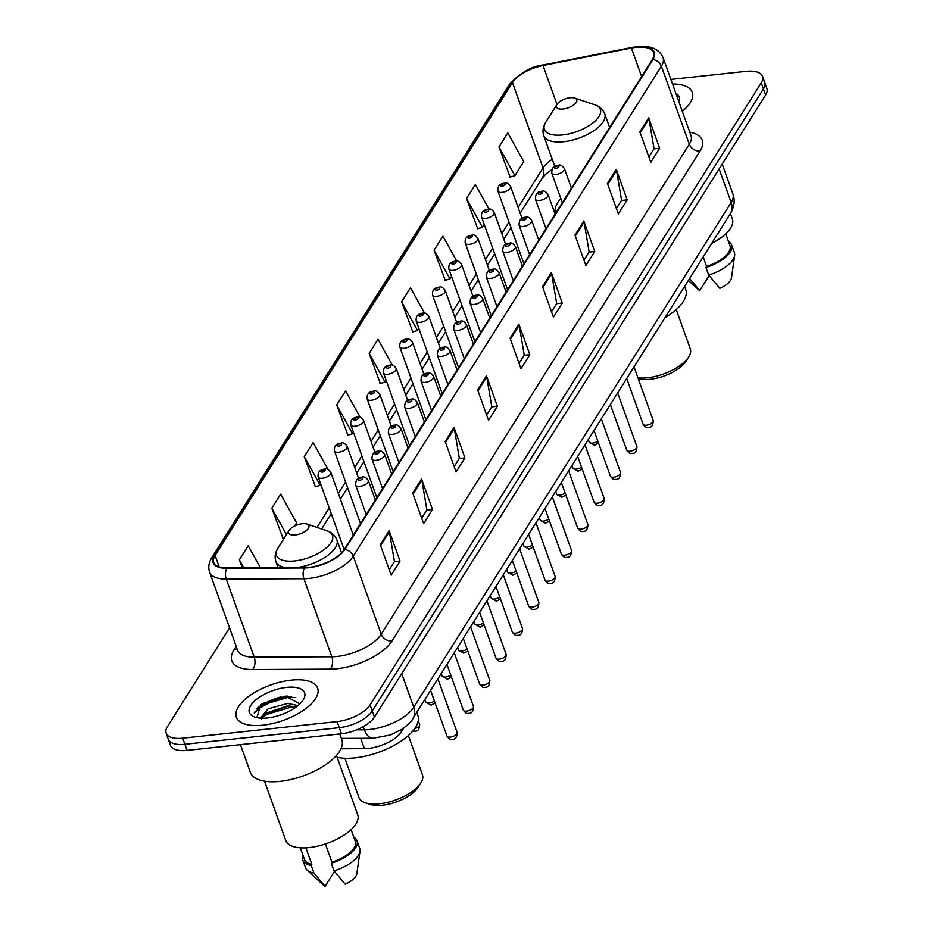 <?xml version="1.0" encoding="UTF-8"?>
<svg xmlns="http://www.w3.org/2000/svg" width="933" height="933" viewBox="0 0 933 933"><rect width="100%" height="100%" fill="white"/><g stroke="black" fill="none" stroke-linecap="round" stroke-linejoin="round"><path stroke-width="1.4" d="M560.815 198.461A47.653 20.736 -19.7 0 0 555.462 213.61M403.814 727.985L401.447 731.764A26.975 11.744 160.3 0 1 364.406 748.663L340.93 748.779M291.341 696.321A35.967 15.651 -19.7 0 0 254.826 711.996M229.553 627.851L167.392 726.702A26.975 11.744 -19.7 0 0 166.132 733.198L170.494 745.397A26.975 11.744 -19.7 0 0 187.043 750.377L341.455 733.77A26.975 11.744 -19.7 0 0 374.436 717.104L765.608 95.026A26.975 11.744 -19.7 0 0 766.868 88.53L764.687 82.431A26.975 11.744 -19.7 0 1 763.416 88.927A26.975 11.744 -19.7 0 0 764.687 82.431L762.506 76.331A26.975 11.744 -19.7 0 0 745.957 71.351L670.885 79.422M166.132 733.198A26.975 11.744 -19.7 0 0 182.681 738.178L337.093 721.582A26.975 11.744 -19.7 0 0 370.074 704.905L372.255 711.004L763.416 88.927L372.255 711.004A26.975 11.744 -19.7 0 1 339.274 727.67A26.975 11.744 -19.7 0 0 372.255 711.004L374.436 717.104M182.681 738.178L184.862 744.277L339.274 727.67L184.862 744.277A26.975 11.744 -19.7 0 1 168.313 739.298A26.975 11.744 -19.7 0 0 184.862 744.277L187.043 750.377M291.154 680.145A43.151 18.777 -19.7 0 0 236.364 717.22A43.151 18.777 -19.7 0 0 262.838 725.186A43.151 18.777 -19.7 0 0 317.628 688.122A43.151 18.777 -19.7 0 0 291.154 680.145A43.151 18.777 -19.7 0 0 236.364 717.22A43.151 18.777 -19.7 0 0 262.838 725.186A43.151 18.777 -19.7 0 0 317.628 688.122A43.151 18.777 -19.7 0 0 291.154 680.145M636.014 47.338A28.771 12.526 160.3 0 1 653.66 52.645A28.771 12.526 160.3 0 1 652.307 59.584L344.219 549.549A28.771 12.526 160.3 0 1 304.718 567.579L227.081 567.964A28.771 12.526 160.3 0 1 213.762 562.401A28.771 12.526 160.3 0 1 215.115 555.473L512.474 82.57A28.771 12.526 160.3 0 1 543.029 65.508L631.408 48.038A28.771 12.526 160.3 0 1 636.014 47.338M636.248 46.965A29.494 12.84 -19.7 0 0 631.524 47.688L543.158 65.147A29.494 12.84 -19.7 0 0 511.832 82.64L214.473 555.543A29.494 12.84 -19.7 0 0 226.742 568.349L304.368 567.964A29.494 12.84 -19.7 0 0 344.86 549.479L652.96 59.514A29.494 12.84 -19.7 0 0 636.248 46.965M256.353 708.765A35.967 15.651 160.3 0 1 281.171 696.811M380.267 544.685L391.184 575.171L400.035 561.095L389.119 530.62L380.267 544.685M389.259 569.783L394.437 561.538L389.399 531.682A7.196 5.668 -147.8 0 0 389.119 530.62M394.332 561.713L400.035 561.095M412.724 493.091L423.64 523.565L432.48 509.488L421.576 479.014L412.724 493.091M421.704 518.177L426.882 509.931L421.856 480.075A7.196 5.668 -147.8 0 0 421.576 479.014M426.778 510.106L432.48 509.488M445.169 441.484L456.085 471.958L464.937 457.893L454.021 427.407L445.169 441.484M454.149 466.57L459.339 458.325L454.301 428.48A7.196 5.668 -147.8 0 0 454.021 427.407M459.223 458.5L464.937 457.893M477.626 389.877L488.53 420.351L497.382 406.287L486.466 375.801L477.626 389.877M486.606 414.963L491.784 406.73L486.746 376.874A7.196 5.668 -147.8 0 0 486.466 375.801M491.679 406.893L497.382 406.287M639.863 131.845L650.779 162.33L659.631 148.254L648.715 117.78L639.863 131.845M648.855 156.942L654.033 148.697L648.995 118.841A7.196 5.668 -147.8 0 0 648.715 117.78M653.928 148.872L659.631 148.254M607.418 183.451L618.334 213.937L627.186 199.86L616.27 169.374L607.418 183.451M616.398 208.537L621.588 200.303L616.55 170.447A7.196 5.668 -147.8 0 0 616.27 169.374M621.471 200.478L627.186 199.86M574.973 235.058L585.889 265.543L594.729 251.467L583.813 220.981L574.973 235.058M583.953 260.144L589.131 251.91L584.105 222.054A7.196 5.668 -147.8 0 0 583.813 220.981M589.026 252.085L594.729 251.467M542.516 286.664L553.432 317.15L562.284 303.073L551.368 272.588L542.516 286.664M551.508 311.75L556.686 303.517L551.648 273.661A7.196 5.668 -147.8 0 0 551.368 272.588M556.569 303.691L562.284 303.073M510.071 338.271L520.987 368.757L529.839 354.68L518.923 324.194L510.071 338.271M519.051 363.357L524.229 355.123L519.203 325.267A7.196 5.668 -147.8 0 0 518.923 324.194M524.124 355.286L529.839 354.68M682.303 111.307A43.151 18.777 -19.7 0 0 692.274 92.32A43.151 18.777 -19.7 0 0 672.518 83.97A43.151 18.777 -19.7 0 1 692.274 92.32A43.151 18.777 -19.7 0 1 682.303 111.307M370.074 704.905L761.235 82.827A26.975 11.744 -19.7 0 0 762.506 76.331M328.101 469.544L313.115 442.557L304.263 456.634L315.436 486.699M294.595 526.014L296.589 522.842L280.67 494.163L271.818 508.24L282.991 538.306M260.447 567.8L248.213 545.77L239.361 559.835L242.253 567.894M424.585 313.161L410.462 287.737L401.61 301.814L412.783 331.88M456.797 261.135L442.907 236.131L434.067 250.207L445.239 280.285M489.032 209.144L475.364 184.524L466.512 198.601L477.684 228.678M498.957 146.994L514.888 175.684L523.74 161.607L507.809 132.918L498.957 146.994L510.129 177.072M360.22 417.354L345.56 390.95L336.708 405.027L347.881 435.093M392.385 365.235L378.017 339.344L369.165 353.42L380.337 383.486M369.165 353.42L385.084 382.098L386.157 380.407M385.084 382.098L379.964 383.603M401.61 301.814L417.541 330.492L418.847 328.428M417.541 330.492L412.421 331.996M434.067 250.207L449.986 278.897L451.525 276.448M449.986 278.897L444.866 280.39M466.512 198.601L482.443 227.29L484.215 224.468M482.443 227.29L477.323 228.783M514.888 175.684L509.768 177.177M336.708 405.027L352.639 433.705L353.467 432.387M352.639 433.705L347.519 435.198M304.263 456.634L320.194 485.312L320.789 484.367M320.194 485.312L315.074 486.804M284.39 537.898L282.617 538.411M271.818 508.24L286.454 534.597M239.361 559.835L243.828 567.882M711.716 243.326A38.206 16.631 -19.7 0 0 732.358 218.963L730.434 213.564M678.944 101.942A29.32 12.759 -19.7 0 0 675.865 93.335M688.391 280.425L698.479 289.685A17.984 7.826 -19.7 0 0 699.738 290.548L708.952 275.9M699.738 290.548L689.592 278.512M703.179 256.913L706.584 266.418A26.975 11.744 -19.7 0 0 729.968 245.612L725.757 233.845M706.584 266.418L705.943 267.444L708.672 275.06L719.844 288.379A17.984 7.826 -19.7 0 0 731.484 277.871L734.644 255.502A28.771 12.526 -19.7 0 0 734.388 252.621L731.659 245.006A28.771 12.526 -19.7 0 0 728.498 241.507M708.672 275.06A28.771 12.526 -19.7 0 0 734.644 255.502M705.943 267.444A28.771 12.526 -19.7 0 0 731.659 245.006M638.172 378.506A29.215 12.712 -19.7 0 0 650.324 379.253A29.215 12.712 -19.7 0 0 686.07 361.164L688.729 356.919A33.716 14.671 -19.7 0 0 690.292 348.825L676.227 309.546M637.939 377.842A33.716 14.671 -19.7 0 0 647.49 377.783A33.716 14.671 -19.7 0 0 688.729 356.919M563.054 109.009A10.788 4.7 -19.7 0 0 574.891 103.936A10.788 4.7 -19.7 0 0 574.716 98.058A10.788 4.7 -19.7 0 0 570.133 97.743A10.788 4.7 -19.7 0 0 556.931 104.426A10.788 4.7 -19.7 0 0 563.054 109.009M664.972 317.675A49.449 21.517 -19.7 0 0 685.732 289.417L684.647 286.384M344.883 758.249L358.948 797.54A33.716 14.671 -19.7 0 0 365.293 802.8L370.051 804.398A29.215 12.712 -19.7 0 0 382.472 805.226A29.215 12.712 -19.7 0 0 418.206 787.149L420.865 782.904A33.716 14.671 -19.7 0 0 422.427 774.81L408.362 735.519M365.293 802.8A33.716 14.671 -19.7 0 0 379.626 803.768A33.716 14.671 -19.7 0 0 420.865 782.904M295.201 534.982A10.788 4.7 -19.7 0 0 307.039 529.909A10.788 4.7 -19.7 0 0 306.864 524.031A10.788 4.7 -19.7 0 0 302.28 523.728A10.788 4.7 -19.7 0 0 289.078 530.399A10.788 4.7 -19.7 0 0 295.201 534.982M337.14 757.293A49.449 21.517 -19.7 0 0 355.088 757.864A49.449 21.517 -19.7 0 0 417.867 715.401L416.783 712.369M240.446 744.627L250.382 772.384A48.551 21.132 -19.7 0 0 280.168 781.353A48.551 21.132 -19.7 0 0 341.805 739.647L339.764 733.956M264.517 781.166L285.766 840.528A38.206 16.631 -19.7 0 0 309.208 847.584A38.206 16.631 -19.7 0 0 357.712 814.766L336.463 755.403M276.215 716.276L281.976 714.433M260.785 717.699L268.074 708.823L287.737 703.435L297.977 705.57M261.497 718.981L266.033 713.115L287.551 705.884L296.356 706.841M286.618 687.376A29.32 12.759 -19.7 0 0 254.452 701.15A29.32 12.759 -19.7 0 0 254.919 717.127A29.32 12.759 -19.7 0 0 267.374 717.967A29.32 12.759 -19.7 0 0 303.237 699.82A29.32 12.759 -19.7 0 0 286.618 687.376M299.831 703.914L285.591 696.135L260.75 704.753L256.855 717.605M300.321 847.829L304.531 859.608A26.975 11.744 -19.7 0 0 311.832 864.39L305.907 847.852M303.062 855.503A28.771 12.526 -19.7 0 0 302.84 860.214L305.569 867.83A28.771 12.526 -19.7 0 0 307.202 870.221L323.844 885.499A17.984 7.826 -19.7 0 0 325.092 886.35L334.306 871.702M307.202 870.221A28.771 12.526 -19.7 0 0 313.92 873.031L311.19 865.416L311.832 864.39M325.092 886.35L313.92 873.031M302.84 860.214A28.771 12.526 -19.7 0 0 311.19 865.416M325.407 843.98L331.938 862.22A26.975 11.744 -19.7 0 0 355.321 841.414L351.111 829.647M331.938 862.22L331.297 863.247L334.026 870.874L345.198 884.192A17.984 7.826 -19.7 0 0 356.838 873.685L359.998 851.304A28.771 12.526 -19.7 0 0 359.741 848.435L357.012 840.808A28.771 12.526 -19.7 0 0 353.852 837.321M334.026 870.874A28.771 12.526 -19.7 0 0 359.998 851.304M331.297 863.247A28.771 12.526 -19.7 0 0 357.012 840.808M254.266 712.987L263.223 704.695L288.682 697.184L295.784 697.557M261.776 717.839L266.686 714.375L292.146 706.864L296.274 706.887M260.272 705.103L262.791 703.494L286.524 696.088M264.832 714.048L289.195 705.838M360.698 738.306L364.406 748.663M400.805 729.991L401.447 731.764M356.639 729.839L364.371 729.804A35.967 15.651 -19.7 0 0 369.783 729.489A35.967 15.651 -19.7 0 0 413.751 707.261L731.169 202.473A35.967 15.651 -19.7 0 0 732.86 193.807C735.181 200.105 734.341 206.764 730.306 213.774L412.887 718.562A17.984 14.158 32.2 0 0 413.751 707.261L401.738 673.696M719.145 168.896L731.169 202.473A17.984 14.158 32.2 0 1 730.306 213.774M363.252 726.679L364.371 729.804A17.984 10.193 89.7 0 0 373.072 738.248L341.361 738.4M765.608 95.026L761.235 82.827M341.455 733.77L337.093 721.582M689.767 132.148A44.959 19.57 160.3 0 1 700.077 150.994L391.988 640.971A8.992 7.079 32.2 0 1 381.212 634.207L689.3 144.242A35.967 15.651 -19.7 0 0 690.991 135.577L691.003 135.623M391.988 640.971A44.959 19.57 160.3 0 1 337.023 668.751A44.959 19.57 160.3 0 1 330.259 669.136L252.633 669.521A44.959 19.57 160.3 0 1 233.926 649.998L236.201 646.382M337.245 656.435A35.967 15.651 -19.7 0 0 381.212 634.207L353.269 556.173A35.967 15.651 160.3 0 1 303.89 578.717L226.264 579.101A35.967 15.651 160.3 0 1 209.61 572.139L237.553 650.173A35.967 15.651 -19.7 0 0 254.208 657.135L331.833 656.75A35.967 15.651 -19.7 0 0 337.245 656.435M652.96 59.514A8.992 7.079 -147.8 0 1 661.369 66.208A35.967 15.651 160.3 0 0 663.048 57.543C659.071 48.866 650.418 45.227 637.087 46.65L631.979 47.431A8.992 2.636 78.8 0 0 631.524 47.688M631.979 47.431L543.612 64.89C531.39 66.22 519.879 72.902 509.091 84.926A8.992 7.079 32.2 0 1 511.832 82.64M214.473 555.543A8.992 7.079 -147.8 0 0 211.733 557.829C208.735 562.634 208.036 567.404 209.61 572.139M226.742 568.349A8.992 5.097 89.7 0 0 226.264 579.101L254.208 657.135A8.992 5.097 -90.3 0 1 252.633 669.521M304.368 567.964A8.992 5.097 89.7 0 0 303.89 578.717L331.833 656.75A8.992 5.097 -90.3 0 1 330.259 669.136M344.86 549.479A8.992 7.079 32.2 0 1 353.269 556.173L661.369 66.208L689.3 144.242A8.992 7.079 32.2 0 0 700.077 150.994M237.099 648.901A8.992 7.079 32.2 0 1 233.926 649.998M215.115 555.473L219.208 566.902M631.408 48.038L641.624 76.588M543.029 65.508L556.954 104.391M552.254 159.345A28.771 12.526 -19.7 0 0 543.029 167.928L518.13 207.534M512.474 82.57L543.029 167.928A16.188 12.747 32.2 0 1 542.26 178.098L520.159 213.225M508.998 222.054L501.779 233.53M492.659 248.038L485.44 259.514M476.308 274.034L469.101 285.51M459.969 300.018L452.75 311.494M443.63 326.014L436.411 337.489M427.279 351.998L420.072 363.473M410.94 377.993L403.721 389.469M394.601 403.977L387.382 415.453M378.25 429.973L371.042 441.449M361.911 455.969L354.692 467.445M345.572 481.953L338.352 493.429M329.232 507.949L316.975 527.425M510.421 339.239L519.203 325.267M542.866 287.632L551.648 273.661M575.311 236.026L584.105 222.054M607.768 184.419L616.55 170.447M640.213 132.813L648.995 118.841M477.964 390.845L486.746 376.874M445.519 442.452L454.301 428.48M413.062 494.047L421.856 480.075M380.617 545.653L389.399 531.682M554.797 166.459L543.799 135.728C542.306 131.285 542.948 126.818 545.735 122.316A29.728 12.945 -19.7 0 0 562.587 134.947A29.728 12.945 -19.7 0 0 595.207 120.975A29.728 12.945 -19.7 0 0 594.741 104.776L574.716 98.058M543.799 135.728A32.363 14.088 -19.7 0 0 563.649 141.711A32.363 14.088 -19.7 0 0 604.747 113.908C603.08 109.534 599.744 106.49 594.741 104.776M278.092 567.719L275.946 561.713C274.454 557.269 275.095 552.791 277.871 548.301A29.728 12.945 -19.7 0 0 294.735 560.931A29.728 12.945 -19.7 0 0 327.355 546.948A29.728 12.945 -19.7 0 0 326.888 530.749L306.864 524.031M296.391 567.626A32.363 14.088 -19.7 0 0 336.883 539.892C335.215 535.507 331.88 532.463 326.888 530.749M275.946 561.713A32.363 14.088 -19.7 0 0 286.058 567.672M287.9 696.076A35.967 15.651 -19.7 0 0 275.573 699.447M653.24 420.596C653.123 425.483 651.491 427.734 648.353 427.349C646.977 428.177 645.216 427.139 643.082 424.235A5.4 2.344 -19.7 0 0 646.394 425.226A5.4 2.344 -19.7 0 0 653.24 420.596L634.02 366.902M555.905 174.448A6.741 2.939 160.3 0 1 551.776 173.2C551.706 167.917 553.899 165.269 558.377 165.293C560.173 164.383 562.214 165.503 564.465 168.663A6.741 2.939 160.3 0 1 555.905 174.448M557.491 165.946A2.251 0.98 -19.7 0 0 554.75 167.334A2.251 0.98 -19.7 0 0 556.021 168.29A2.251 0.98 -19.7 0 0 558.762 166.902A2.251 0.98 -19.7 0 0 557.491 165.946M636.901 446.592C636.773 451.479 635.151 453.73 632.003 453.345C630.638 454.161 628.877 453.123 626.743 450.219A5.4 2.344 -19.7 0 0 630.055 451.222A5.4 2.344 -19.7 0 0 636.901 446.592L617.669 392.886M539.566 200.443A6.741 2.939 160.3 0 1 535.425 199.196C535.355 193.901 537.56 191.265 542.038 191.277C543.834 190.367 545.863 191.498 548.126 194.647A6.741 2.939 160.3 0 1 539.566 200.443M541.152 191.941A2.251 0.98 -19.7 0 0 538.399 193.329A2.251 0.98 -19.7 0 0 539.682 194.286A2.251 0.98 -19.7 0 0 542.423 192.898A2.251 0.98 -19.7 0 0 541.152 191.941M620.562 472.576C620.433 477.463 618.801 479.714 615.663 479.329C614.287 480.157 612.538 479.119 610.404 476.215A5.4 2.344 -19.7 0 0 613.704 477.206A5.4 2.344 -19.7 0 0 620.562 472.576L601.33 418.882M523.226 226.427A6.741 2.939 160.3 0 1 519.086 225.191C519.016 219.896 521.22 217.261 525.687 217.272C527.495 216.363 529.524 217.482 531.787 220.643A6.741 2.939 160.3 0 1 523.226 226.427M524.812 217.925A2.251 0.98 -19.7 0 0 522.06 219.313A2.251 0.98 -19.7 0 0 523.331 220.27A2.251 0.98 -19.7 0 0 526.084 218.882A2.251 0.98 -19.7 0 0 524.812 217.925M604.211 498.572C604.094 503.458 602.461 505.709 599.324 505.324C597.948 506.141 596.187 505.103 594.053 502.199A5.4 2.344 -19.7 0 0 597.365 503.202A5.4 2.344 -19.7 0 0 604.211 498.572L584.991 444.866M506.876 252.423A6.741 2.939 160.3 0 1 502.747 251.175C502.677 245.88 504.881 243.245 509.348 243.256C511.156 242.347 513.185 243.478 515.436 246.627A6.741 2.939 160.3 0 1 506.876 252.423M508.462 243.921A2.251 0.98 -19.7 0 0 505.721 245.309A2.251 0.98 -19.7 0 0 506.992 246.265A2.251 0.98 -19.7 0 0 509.745 244.878A2.251 0.98 -19.7 0 0 508.462 243.921M587.872 524.556C587.755 529.443 586.122 531.693 582.985 531.32C581.609 532.137 579.848 531.099 577.714 528.195A5.4 2.344 -19.7 0 0 581.026 529.186A5.4 2.344 -19.7 0 0 587.872 524.556L568.652 470.862M490.536 278.407A6.741 2.939 160.3 0 1 486.396 277.171C486.326 271.876 488.53 269.24 493.009 269.252C494.805 268.342 496.834 269.462 499.097 272.623A6.741 2.939 160.3 0 1 490.536 278.407M492.123 269.905A2.251 0.98 -19.7 0 0 489.37 271.305A2.251 0.98 -19.7 0 0 490.653 272.261A2.251 0.98 -19.7 0 0 493.394 270.862A2.251 0.98 -19.7 0 0 492.123 269.905M571.532 550.552C571.404 555.438 569.771 557.689 566.634 557.304C565.258 558.121 563.509 557.083 561.374 554.179A5.4 2.344 -19.7 0 0 564.687 555.182A5.4 2.344 -19.7 0 0 571.532 550.552L552.301 496.857M474.197 304.403A6.741 2.939 160.3 0 1 470.057 303.155C469.987 297.86 472.191 295.225 476.67 295.236C478.466 294.327 480.495 295.458 482.758 298.607A6.741 2.939 160.3 0 1 474.197 304.403M475.783 295.901A2.251 0.98 -19.7 0 0 473.031 297.289A2.251 0.98 -19.7 0 0 474.302 298.245A2.251 0.98 -19.7 0 0 477.055 296.857A2.251 0.98 -19.7 0 0 475.783 295.901M555.182 576.536C555.065 581.422 553.432 583.673 550.295 583.3C548.919 584.116 547.17 583.078 545.035 580.174A5.4 2.344 -19.7 0 0 548.336 581.166A5.4 2.344 -19.7 0 0 555.182 576.536L535.962 522.842M457.846 330.387A6.741 2.939 160.3 0 1 453.718 329.151C453.648 323.856 455.852 321.22 460.319 321.232C462.127 320.322 464.156 321.442 466.418 324.602A6.741 2.939 160.3 0 1 457.846 330.387M459.433 321.897A2.251 0.98 -19.7 0 0 456.692 323.284A2.251 0.98 -19.7 0 0 457.963 324.241A2.251 0.98 -19.7 0 0 460.715 322.853A2.251 0.98 -19.7 0 0 459.433 321.897M538.842 602.531C538.726 607.418 537.093 609.669 533.956 609.284C532.58 610.1 530.819 609.062 528.684 606.17A5.4 2.344 -19.7 0 0 531.997 607.161A5.4 2.344 -19.7 0 0 538.842 602.531L519.623 548.837M441.507 356.383A6.741 2.939 160.3 0 1 437.379 355.135C437.309 349.84 439.501 347.204 443.98 347.228C445.776 346.306 447.805 347.438 450.068 350.586A6.741 2.939 160.3 0 1 441.507 356.383M443.093 347.881A2.251 0.98 -19.7 0 0 440.353 349.269A2.251 0.98 -19.7 0 0 441.624 350.225A2.251 0.98 -19.7 0 0 444.365 348.837A2.251 0.98 -19.7 0 0 443.093 347.881M522.503 628.515C522.375 633.402 520.742 635.653 517.605 635.28C516.229 636.096 514.48 635.058 512.345 632.154A5.4 2.344 -19.7 0 0 515.657 633.157A5.4 2.344 -19.7 0 0 522.503 628.515L503.272 574.821M425.168 382.378A6.741 2.939 160.3 0 1 421.028 381.131C420.958 375.836 423.162 373.2 427.641 373.212C429.437 372.302 431.466 373.422 433.728 376.582A6.741 2.939 160.3 0 1 425.168 382.378M426.754 373.876A2.251 0.98 -19.7 0 0 424.002 375.264A2.251 0.98 -19.7 0 0 425.273 376.221A2.251 0.98 -19.7 0 0 428.025 374.833A2.251 0.98 -19.7 0 0 426.754 373.876M506.164 654.511C506.036 659.398 504.403 661.649 501.266 661.264C499.89 662.092 498.14 661.042 496.006 658.15A5.4 2.344 -19.7 0 0 499.307 659.141A5.4 2.344 -19.7 0 0 506.164 654.511L486.933 600.817M408.829 408.362A6.741 2.939 160.3 0 1 404.689 407.115C404.619 401.831 406.823 399.184 411.29 399.207C413.097 398.298 415.127 399.417 417.389 402.578A6.741 2.939 160.3 0 1 408.829 408.362M410.415 399.86A2.251 0.98 -19.7 0 0 407.663 401.248A2.251 0.98 -19.7 0 0 408.934 402.205A2.251 0.98 -19.7 0 0 411.686 400.817A2.251 0.98 -19.7 0 0 410.415 399.86M489.813 680.495C489.697 685.382 488.064 687.633 484.927 687.259C483.551 688.076 481.79 687.038 479.655 684.134A5.4 2.344 -19.7 0 0 482.967 685.137A5.4 2.344 -19.7 0 0 489.813 680.495L470.594 626.801M392.478 434.358A6.741 2.939 160.3 0 1 388.35 433.11C388.28 427.815 390.472 425.18 394.951 425.191C396.747 424.282 398.776 425.401 401.038 428.562A6.741 2.939 160.3 0 1 392.478 434.358M394.064 425.856A2.251 0.98 -19.7 0 0 391.324 427.244A2.251 0.98 -19.7 0 0 392.595 428.2A2.251 0.98 -19.7 0 0 395.335 426.813A2.251 0.98 -19.7 0 0 394.064 425.856M473.474 706.491C473.346 711.378 471.725 713.628 468.576 713.244C467.2 714.072 465.45 713.022 463.316 710.13A5.4 2.344 -19.7 0 0 466.628 711.121A5.4 2.344 -19.7 0 0 473.474 706.491L454.243 652.797M376.139 460.342A6.741 2.939 160.3 0 1 371.999 459.094C371.929 453.811 374.133 451.164 378.611 451.187C380.407 450.277 382.437 451.397 384.699 454.558A6.741 2.939 160.3 0 1 376.139 460.342M377.725 451.84A2.251 0.98 -19.7 0 0 374.973 453.228A2.251 0.98 -19.7 0 0 376.244 454.184A2.251 0.98 -19.7 0 0 378.996 452.797A2.251 0.98 -19.7 0 0 377.725 451.84M457.135 732.475C457.007 737.362 455.374 739.624 452.237 739.239C450.861 740.056 449.111 739.018 446.977 736.114A5.4 2.344 -19.7 0 0 450.277 737.117A5.4 2.344 -19.7 0 0 457.135 732.475L437.904 678.781M359.8 486.338A6.741 2.939 160.3 0 1 355.66 485.09C355.59 479.795 357.794 477.16 362.261 477.171C364.068 476.262 366.098 477.381 368.36 480.542A6.741 2.939 160.3 0 1 359.8 486.338M361.386 477.836A2.251 0.98 -19.7 0 0 358.634 479.224A2.251 0.98 -19.7 0 0 359.905 480.18A2.251 0.98 -19.7 0 0 362.657 478.792A2.251 0.98 -19.7 0 0 361.386 477.836M598.554 443.14L594.496 445.263L589.236 442.137A5.4 2.344 -19.7 0 0 592.537 443.14A5.4 2.344 -19.7 0 0 597.831 441.122M522.037 218.474L510.619 186.565A6.741 2.939 160.3 0 1 502.059 192.361A6.741 2.939 160.3 0 1 497.919 191.113L523.926 263.747M502.164 186.203A2.251 0.98 -19.7 0 0 504.916 184.816A2.251 0.98 -19.7 0 0 503.645 183.859A2.251 0.98 -19.7 0 0 500.893 185.247A2.251 0.98 -19.7 0 0 502.164 186.203M582.215 469.124L578.157 471.247L572.885 468.133A5.4 2.344 -19.7 0 0 576.197 469.124A5.4 2.344 -19.7 0 0 581.492 467.106M505.698 244.469L494.268 212.561A6.741 2.939 160.3 0 1 485.708 218.345A6.741 2.939 160.3 0 1 481.58 217.097L507.587 289.743M485.825 212.188A2.251 0.98 -19.7 0 0 488.577 210.8A2.251 0.98 -19.7 0 0 487.294 209.843A2.251 0.98 -19.7 0 0 484.554 211.231A2.251 0.98 -19.7 0 0 485.825 212.188M565.876 495.12L561.806 497.242L556.546 494.117A5.4 2.344 -19.7 0 0 559.858 495.12A5.4 2.344 -19.7 0 0 565.153 493.102M489.359 270.453L477.929 238.545A6.741 2.939 160.3 0 1 469.369 244.341A6.741 2.939 160.3 0 1 465.229 243.093L491.248 315.727M469.486 238.183A2.251 0.98 -19.7 0 0 472.226 236.795A2.251 0.98 -19.7 0 0 470.955 235.839A2.251 0.98 -19.7 0 0 468.203 237.227A2.251 0.98 -19.7 0 0 469.486 238.183M549.525 521.104L545.467 523.226L540.207 520.113A5.4 2.344 -19.7 0 0 543.507 521.104A5.4 2.344 -19.7 0 0 548.802 519.086M473.019 296.449L461.59 264.54A6.741 2.939 160.3 0 1 453.03 270.325A6.741 2.939 160.3 0 1 448.89 269.077L474.897 341.723M453.135 264.167A2.251 0.98 -19.7 0 0 455.887 262.779A2.251 0.98 -19.7 0 0 454.616 261.823A2.251 0.98 -19.7 0 0 451.864 263.211A2.251 0.98 -19.7 0 0 453.135 264.167M533.186 547.1L529.128 549.222L523.856 546.097A5.4 2.344 -19.7 0 0 527.168 547.1A5.4 2.344 -19.7 0 0 532.463 545.082M456.669 322.433L445.239 290.525A6.741 2.939 160.3 0 1 436.679 296.321A6.741 2.939 160.3 0 1 432.55 295.073L458.558 367.719M436.796 290.163A2.251 0.98 -19.7 0 0 439.548 288.775A2.251 0.98 -19.7 0 0 438.265 287.819A2.251 0.98 -19.7 0 0 435.524 289.207A2.251 0.98 -19.7 0 0 436.796 290.163M516.847 573.084L512.788 575.206L507.517 572.092A5.4 2.344 -19.7 0 0 510.829 573.084A5.4 2.344 -19.7 0 0 516.124 571.066M440.329 348.429L428.9 316.52A6.741 2.939 160.3 0 1 420.34 322.305A6.741 2.939 160.3 0 1 416.211 321.069L442.219 393.703M420.456 316.159A2.251 0.98 -19.7 0 0 423.197 314.759A2.251 0.98 -19.7 0 0 421.926 313.803A2.251 0.98 -19.7 0 0 419.174 315.191A2.251 0.98 -19.7 0 0 420.456 316.159M500.496 599.079L496.438 601.202L491.178 598.076A5.4 2.344 -19.7 0 0 494.49 599.079A5.4 2.344 -19.7 0 0 499.773 597.062M423.99 374.425L412.561 342.504A6.741 2.939 160.3 0 1 404.001 348.301A6.741 2.939 160.3 0 1 399.86 347.053L425.868 419.698M404.106 342.143A2.251 0.98 -19.7 0 0 406.858 340.755A2.251 0.98 -19.7 0 0 405.587 339.799A2.251 0.98 -19.7 0 0 402.834 341.186A2.251 0.98 -19.7 0 0 404.106 342.143M484.157 625.063L480.098 627.198L474.839 624.072A5.4 2.344 -19.7 0 0 478.139 625.063A5.4 2.344 -19.7 0 0 483.434 623.046M407.639 400.409L396.222 368.5A6.741 2.939 160.3 0 1 387.661 374.285A6.741 2.939 160.3 0 1 383.521 373.048L409.529 445.682M387.766 368.138A2.251 0.98 -19.7 0 0 390.519 366.739A2.251 0.98 -19.7 0 0 389.236 365.783A2.251 0.98 -19.7 0 0 386.495 367.182A2.251 0.98 -19.7 0 0 387.766 368.138M467.818 651.059L463.759 653.182L458.488 650.068A5.4 2.344 -19.7 0 0 461.8 651.059A5.4 2.344 -19.7 0 0 467.095 649.041M391.3 426.404L379.871 394.484A6.741 2.939 160.3 0 1 371.311 400.28A6.741 2.939 160.3 0 1 367.182 399.032L393.19 471.678M371.427 394.123A2.251 0.98 -19.7 0 0 374.168 392.735A2.251 0.98 -19.7 0 0 372.897 391.778A2.251 0.98 -19.7 0 0 370.156 393.166A2.251 0.98 -19.7 0 0 371.427 394.123M451.467 677.043L447.408 679.177L442.149 676.052A5.4 2.344 -19.7 0 0 445.461 677.043A5.4 2.344 -19.7 0 0 450.744 675.025M374.961 452.388L363.532 420.48A6.741 2.939 160.3 0 1 354.972 426.264A6.741 2.939 160.3 0 1 350.831 425.028L376.839 497.662M355.076 420.118A2.251 0.98 -19.7 0 0 357.829 418.73A2.251 0.98 -19.7 0 0 356.558 417.774A2.251 0.98 -19.7 0 0 353.805 419.162A2.251 0.98 -19.7 0 0 355.076 420.118M435.128 703.039L431.069 705.161L425.81 702.048A5.4 2.344 -19.7 0 0 429.11 703.039A5.4 2.344 -19.7 0 0 434.405 701.021M358.61 478.384L347.193 446.464A6.741 2.939 160.3 0 1 338.632 452.26A6.741 2.939 160.3 0 1 334.492 451.012L360.5 523.658M338.737 446.102A2.251 0.98 -19.7 0 0 341.49 444.714A2.251 0.98 -19.7 0 0 340.218 443.758A2.251 0.98 -19.7 0 0 337.466 445.146A2.251 0.98 -19.7 0 0 338.737 446.102M414.66 728.65A5.4 2.344 -19.7 0 0 419.617 724.393C419.5 729.279 417.867 731.53 414.73 731.157L412.794 731.029M353.28 535.134L330.842 472.46A6.741 2.939 160.3 0 1 322.282 478.256A6.741 2.939 160.3 0 1 318.153 477.008L344.16 549.642M322.398 472.098A2.251 0.98 -19.7 0 0 325.139 470.71A2.251 0.98 -19.7 0 0 323.868 469.754A2.251 0.98 -19.7 0 0 321.127 471.142A2.251 0.98 -19.7 0 0 322.398 472.098M412.887 718.562C411.698 721.244 407.966 724.859 401.703 729.431L390.204 735.052L373.072 738.248M732.86 193.807L722.2 164.045M509.091 84.926L211.733 557.829M663.048 57.543L690.991 135.577M551.87 169.596L545.992 173.981L542.26 178.098M511.039 227.745L503.82 239.221M494.688 253.729L487.481 265.205M478.349 279.725L471.13 291.201M462.01 305.721L454.791 317.185M445.659 331.705L438.452 343.181M429.32 357.701L422.101 369.176M412.981 383.685L405.762 395.16M396.642 409.68L389.423 421.156M380.291 435.664L373.083 447.14M363.952 461.66L356.733 473.136M347.612 487.644L340.393 499.12M331.262 513.64L321.617 528.988M609.611 127.494L604.747 113.908M556.931 104.426L545.735 122.316M341.536 552.884L336.883 539.892M289.078 530.399L277.871 548.301M288.309 705.861L287.551 705.908M643.082 424.235L626.719 378.518M562.331 202.683L551.776 173.2M571.451 188.174L564.465 168.663M626.743 450.219L610.369 404.502M545.98 228.678L535.425 199.196M555.112 214.158L548.126 194.647M610.404 476.215L594.029 430.498M529.641 254.662L519.086 225.191M538.773 240.154L531.787 220.643M594.053 502.199L577.69 456.482M513.302 280.658L502.747 251.175M522.422 266.138L515.436 246.627M577.714 528.195L561.339 482.478M496.962 306.642L486.396 277.171M506.083 292.134L499.097 272.623M561.374 554.179L545 508.462M480.612 332.638L470.057 303.155M489.743 318.118L482.758 298.607M545.035 580.174L528.661 534.457M464.272 358.622L453.718 329.151M473.393 344.114L466.418 324.602M528.684 606.17L512.322 560.441M447.933 384.618L437.379 355.135M457.053 370.098L450.068 350.586M512.345 632.154L495.971 586.437M431.582 410.602L421.028 381.131M440.714 396.093L433.728 376.582M496.006 658.15L479.632 612.421M415.243 436.597L404.689 407.115M424.375 422.078L417.389 402.578M479.655 684.134L463.293 638.417M398.904 462.581L388.35 433.11M408.024 448.073L401.038 428.562M463.316 710.13L446.942 664.401M382.553 488.577L371.999 459.094M391.685 474.057L384.699 454.558M446.977 736.114L430.603 690.397M366.214 514.573L355.66 485.09M375.346 500.053L368.36 480.542M510.619 186.565C508.357 183.404 506.327 182.285 504.52 183.195C499.552 183.754 497.347 186.39 497.919 191.113M589.236 442.137L588.315 439.583M494.268 212.561C492.018 209.4 489.977 208.281 488.181 209.19C483.201 209.75 481.008 212.386 481.58 217.097M572.885 468.133L571.976 465.567M477.929 238.545C475.667 235.384 473.637 234.265 471.841 235.174C466.862 235.734 464.657 238.37 465.229 243.093M556.546 494.117L555.636 491.563M461.59 264.54C459.328 261.38 457.298 260.26 455.491 261.17C450.522 261.73 448.318 264.366 448.89 269.077M540.207 520.113L539.286 517.547M445.239 290.525C442.988 287.376 440.959 286.244 439.151 287.154C434.183 287.714 431.979 290.361 432.55 295.073M523.856 546.097L522.947 543.542M428.9 316.52C426.638 313.36 424.608 312.24 422.812 313.15C417.832 313.71 415.628 316.345 416.211 321.069M507.517 572.092L506.607 569.527M412.561 342.504C410.298 339.355 408.269 338.224 406.473 339.134C401.493 339.694 399.289 342.341 399.86 347.053M491.178 598.076L490.257 595.522M396.222 368.5C393.959 365.339 391.93 364.22 390.122 365.13C385.154 365.689 382.95 368.325 383.521 373.048M474.839 624.072L473.917 621.518M379.871 394.484C377.608 391.335 375.579 390.204 373.783 391.114C368.803 391.673 366.611 394.321 367.182 399.032M458.488 650.068L457.578 647.502M363.532 420.48C361.269 417.319 359.24 416.2 357.444 417.109C352.464 417.669 350.26 420.305 350.831 425.028M442.149 676.052L441.227 673.498M347.193 446.464C344.93 443.315 342.901 442.184 341.093 443.105C336.125 443.665 333.921 446.301 334.492 451.012M425.81 702.048L424.888 699.482M419.617 724.393L418.276 720.638M330.842 472.46C328.579 469.299 326.55 468.179 324.754 469.089C319.774 469.649 317.582 472.285 318.153 477.008"/></g></svg>
